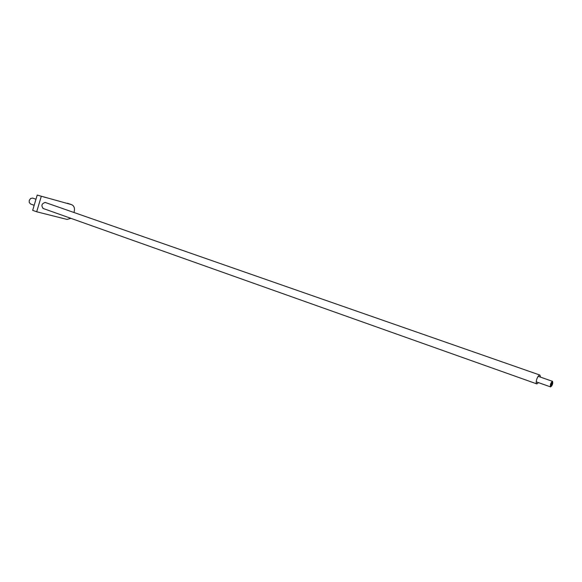<?xml version="1.0" encoding="UTF-8"?>
<svg xmlns="http://www.w3.org/2000/svg" width="582" height="582" viewBox="0 0 582 582"><rect width="100%" height="100%" fill="white"/><g stroke="black" fill="none" stroke-linecap="round" stroke-linejoin="round"><path stroke-width="0.87" d="M35.975 199.24L32.679 198.091L30.62 198.469L29.26 200.434L29.224 202.441L30.599 204.02L34.178 205.293M540.525 377.143L539.914 375.07C538.845 375.041 537.79 376.43 536.75 379.231C536 381.807 536.022 383.363 536.822 383.894L538.583 382.658M45.578 197.487L43.352 196.832L45.578 197.487M45.767 202.66L45.265 202.449C41.642 203.576 40.973 205.613 43.272 208.567L43.65 208.654M73.943 212.488L74.169 211.717C74.962 208.218 74.132 205.875 71.673 204.682L37.212 195.079L32.679 210.335L36.688 211.783L67.032 219.421L70.924 218.345M41.242 196.469L36.688 211.783M71.455 204.617L37.212 195.079M67.447 203.242L67.883 203.394M552.478 381.334L552.536 381.348C553.104 383.494 552.471 385.349 550.645 386.921L550.587 386.906C550.026 384.753 550.652 382.898 552.478 381.334M552.303 382.774L551.736 382.687L550.819 385.488L551.387 385.568L552.129 384.215L552.303 382.774M551.096 383.851L552.129 384.215M550.834 385.371L551.387 385.568M536.822 383.894L42.915 208.392M539.914 375.07L45.032 202.398M71.673 204.682L67.665 203.314M552.536 381.348L538.154 376.314M550.587 386.906L536.211 381.821"/></g></svg>
